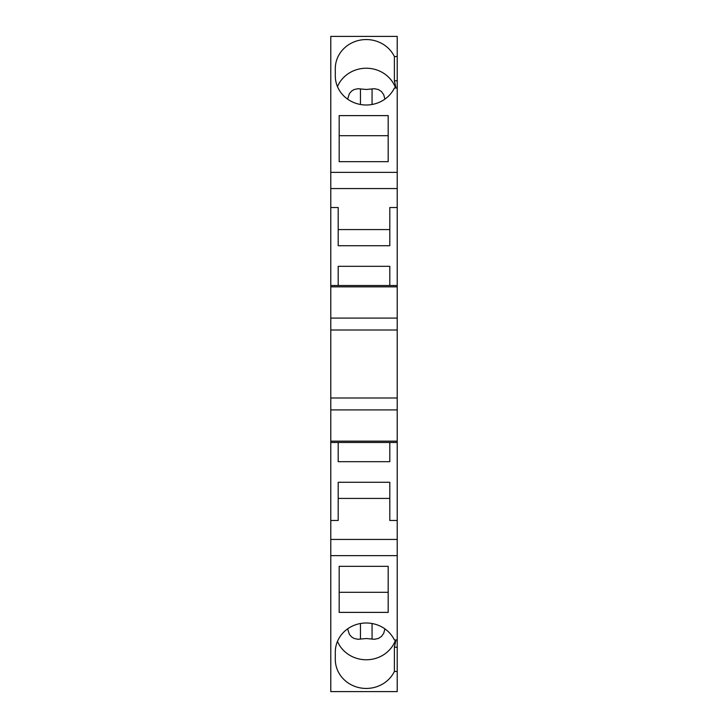 <?xml version="1.0" encoding="UTF-8"?>
<svg xmlns="http://www.w3.org/2000/svg" width="728" height="728" viewBox="0 0 728 728"><rect width="100%" height="100%" fill="white"/><g stroke="black" fill="none" stroke-linecap="round" stroke-linejoin="round"><path stroke-width="1.09" d="M395.595 88.043A30.958 29.084 0 0 0 366.257 68.232A30.958 29.084 0 0 0 337.474 86.623M395.977 88.043L394.394 80.79L397.215 80.79L397.215 88.043L394.394 88.043A30.958 29.084 180 0 1 366.257 105.005A30.958 29.084 180 0 1 335.299 75.921L335.299 68.65A30.958 29.084 0 0 1 366.257 39.558A30.958 29.084 0 0 1 394.394 56.529L397.215 56.529L397.215 36.4L330.785 36.4L330.785 188.561L397.215 188.561L397.215 409.909L330.785 409.909L330.785 691.6L397.215 691.6L397.215 639.957L394.394 639.957A30.958 29.084 180 0 0 366.257 622.995A30.958 29.084 180 0 0 335.299 652.079L335.299 659.35A30.958 29.084 0 0 0 366.257 688.442A30.958 29.084 0 0 0 394.394 671.471L397.215 671.471M384.903 99.135L383.702 94.658L381.49 91.592L378.442 89.553L374.401 88.707L366.257 89.48L358.112 88.707L354.063 89.553L351.488 91.173L349.431 93.548L347.611 99.135M395.595 639.957A30.958 29.084 0 0 1 366.257 659.768A30.958 29.084 0 0 1 337.474 641.377M395.977 639.957L394.403 646.974L394.394 671.471M384.903 628.865L383.702 633.342L381.49 636.409L378.442 638.447L374.401 639.293L366.257 638.52L358.112 639.293L354.063 638.447L351.488 636.827L349.431 634.452L347.611 628.865M397.215 80.79L397.215 56.529M397.215 88.043L397.215 188.561M330.785 442.478L397.215 442.478L397.215 409.909M397.215 442.478L397.215 639.957M330.785 409.909L330.785 188.561M397.215 555.646L330.785 555.646M339.175 566.329L339.175 612.385L388.179 612.385L388.179 566.329L388.179 592.301L339.175 592.301L339.175 566.329L388.179 566.329M389.799 245.709L389.799 229.584L338.202 229.584L338.202 245.709L389.799 245.709L389.799 207.526L397.215 207.526M330.785 539.439L397.215 539.439M389.799 482.291L389.799 498.416L338.202 498.416L338.202 482.291L389.799 482.291L389.799 520.475L397.215 520.475M330.785 520.475L338.202 520.475L338.202 482.291M338.202 442.478L338.202 461.689L389.799 461.689L389.799 442.478M397.215 441.159L330.785 441.159M330.785 207.526L338.202 207.526L338.202 245.709M397.215 397.998L330.785 397.998M397.215 330.002L330.785 330.002M397.215 318.091L330.785 318.091M389.799 285.522L389.799 266.311L338.202 266.311L338.202 285.522M330.785 286.841L397.215 286.841M330.785 285.522L397.215 285.522M397.215 172.354L330.785 172.354M335.299 75.921L335.299 68.65M339.175 161.671L339.175 115.615L388.179 115.615L388.179 161.671L339.175 161.671L339.175 135.699L388.179 135.699L388.179 161.671M335.299 652.079L335.299 659.35M394.394 80.79L394.394 56.529M372.063 88.907L372.063 104.495M394.394 647.21L397.215 647.21M372.063 639.093L372.063 623.505M360.451 639.093L360.451 623.505M360.451 88.907L360.451 104.495"/></g></svg>
